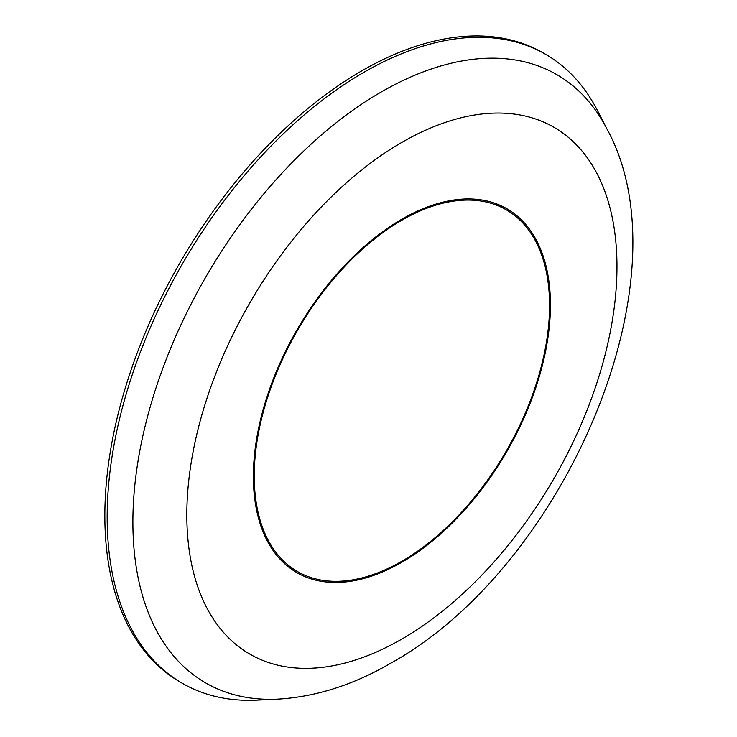 <?xml version="1.0" encoding="UTF-8"?>
<svg xmlns="http://www.w3.org/2000/svg" width="737" height="737" viewBox="0 0 737 737"><rect width="100%" height="100%" fill="white"/><g stroke="black" fill="none" stroke-linecap="round" stroke-linejoin="round"><path stroke-width="1.11" d="M401.905 561.216A208.829 120.564 -60 0 1 297.49 571.553A208.829 120.564 -60 0 1 265.477 404.217A208.829 120.564 -60 0 1 401.905 220.197A208.829 120.564 -60 0 1 506.319 209.852A208.829 120.564 -60 0 1 538.323 377.187A208.829 120.564 -60 0 1 401.905 561.216M401.905 562.22A210.063 121.283 120 0 0 539.134 377.114A210.063 121.283 120 0 0 506.936 208.783A210.063 121.283 120 0 0 401.905 219.184A210.063 121.283 120 0 0 264.675 404.3A210.063 121.283 120 0 0 296.873 572.631A210.063 121.283 120 0 0 401.905 562.22M277.683 699.155L256.909 700.15A363.184 209.686 -60 0 1 181.265 682.674L178.944 681.301A363.148 209.667 -60 0 1 124.7 389.928A363.148 209.667 -60 0 1 361.627 70.936A363.148 209.667 -60 0 1 542.082 52.309L544.431 53.635A363.184 209.686 -60 0 1 597.394 110.403L606.919 128.892A351.18 202.758 -60 0 0 381.204 92.014A351.18 202.758 -60 0 0 138.602 457.64A351.18 202.758 -60 0 0 277.683 699.155C315.786 696.916 353.576 684.885 391.052 663.042C563.51 567.637 689.537 279.305 606.919 128.892M181.265 682.674A363.184 209.686 -60 0 1 127.013 391.283A363.184 209.686 -60 0 1 363.967 72.263A363.184 209.686 -60 0 1 544.431 53.635M401.905 142.361A304.16 175.609 120 0 0 186.83 514.877A304.16 175.609 120 0 0 401.905 639.043A304.16 175.609 120 0 0 616.97 266.536A304.16 175.609 120 0 0 401.905 142.361M297.49 571.553L286.103 564.984M506.319 209.852L494.932 203.274"/></g></svg>
